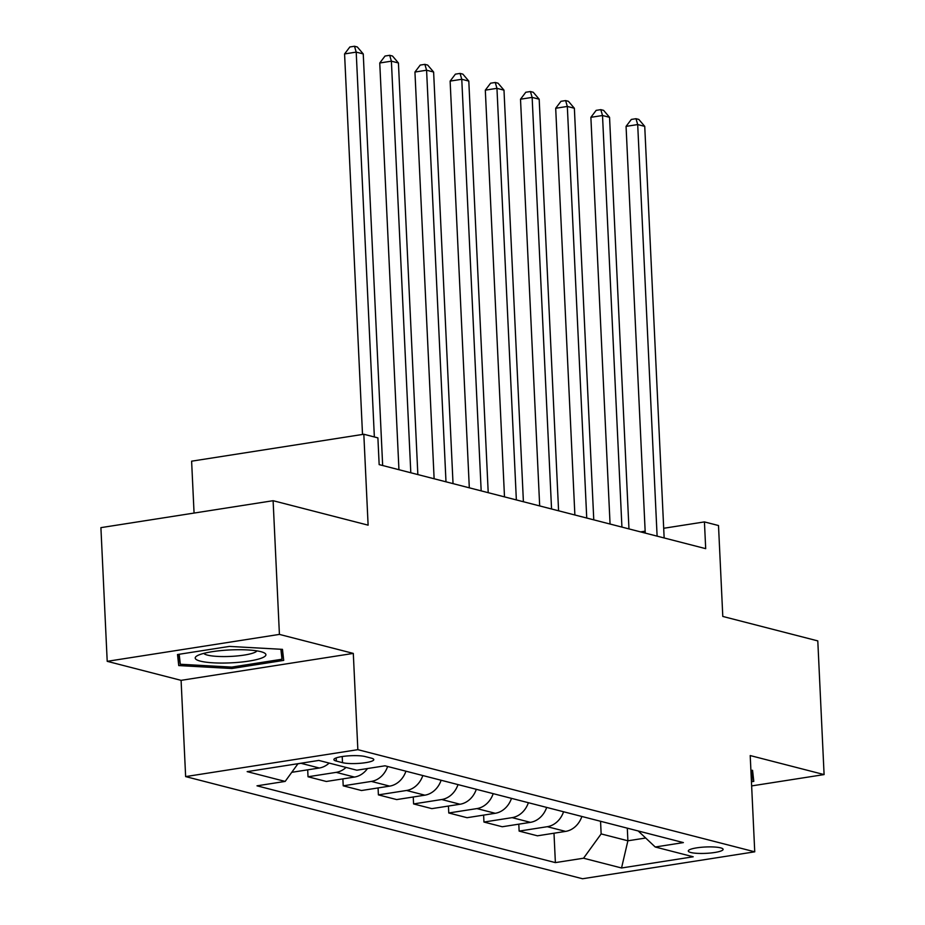 <?xml version="1.0" encoding="UTF-8"?>
<svg xmlns="http://www.w3.org/2000/svg" width="925" height="925" viewBox="0 0 925 925"><rect width="100%" height="100%" fill="white"/><g stroke="black" fill="none" stroke-linecap="round" stroke-linejoin="round"><path stroke-width="1.39" d="M720.587 847.843A17.425 3.191 177.3 0 0 700.953 847.323A17.425 3.191 177.3 0 0 688.293 850.988A17.425 3.191 177.3 0 0 690.802 852.503A17.425 3.191 177.3 0 0 710.446 853.023A17.425 3.191 177.3 0 0 723.107 849.347A17.425 3.191 177.3 0 0 720.587 847.843M185.636 776.595L582.542 878.75L754.742 851.821L357.848 749.666L185.636 776.595L181.092 680.349L353.304 653.408L279.419 634.4L107.207 661.329L181.092 680.349M107.207 661.329L100.906 527.643L273.106 500.703L368.115 525.157L363.826 434.253L191.614 461.182L194.065 513.074M751.643 785.915L824.094 774.583L817.793 640.898L722.795 616.443L718.505 525.539L704.434 521.908L663.688 528.279M279.419 634.4L273.106 500.703M363.826 434.253L377.897 437.872L379.158 464.616L705.694 548.652L704.434 521.908M336.307 761.067L342.504 762.663A16.881 3.087 177.3 0 0 361.536 763.171A16.881 3.087 177.3 0 0 373.792 759.61A16.881 3.087 177.3 0 0 371.364 758.153L365.167 756.558A16.881 3.087 177.3 0 0 346.135 756.049A16.881 3.087 177.3 0 0 333.879 759.61A16.881 3.087 177.3 0 0 336.307 761.067L336.168 757.922M298.012 763.68L285.166 781.417L257 785.822L555.382 862.609L553.994 833.217M285.166 781.417L247.16 771.635L318.836 760.431L356.842 770.201L384.997 765.808L683.378 842.594L655.224 846.999L693.218 856.781L621.542 867.985L583.548 858.215L555.382 862.609M353.304 653.408L357.848 749.666M824.094 774.583L750.21 755.563L754.742 851.821M645.153 531.181L640.597 531.898M627.3 828.164L627.89 840.79L645.673 838.015M600.556 821.284L601.146 833.911L627.89 840.79L621.542 867.985M302.66 762.952A21.784 18.419 104.4 0 1 300.995 763.298L297.942 763.784M581.871 816.474A21.784 18.419 104.4 0 1 565.591 831.402L537.437 835.807L519.133 831.101L518.809 824.163M546.675 807.409A21.784 18.419 104.4 0 1 530.407 822.348L502.252 826.753L483.948 822.048L483.625 815.11M511.49 798.356A21.784 18.419 104.4 0 1 495.222 813.295L467.067 817.7L448.764 812.982L448.44 806.045M476.306 789.303A21.784 18.419 104.4 0 1 460.037 804.241L431.871 808.635L413.579 803.929L413.255 796.992M441.121 780.249A21.784 18.419 104.4 0 1 424.853 795.176L396.686 799.582L378.394 794.876L378.071 787.938M405.936 771.196A21.784 18.419 104.4 0 1 389.668 786.123L361.502 790.528L343.21 785.822L342.874 778.885M367.491 768.536A21.784 18.419 104.4 0 1 354.472 777.069L326.317 781.475L308.025 776.769L307.69 769.831M329.15 763.079A21.784 18.419 104.4 0 1 319.287 768.016L291.757 772.317M346.042 767.426A21.784 18.419 104.4 0 1 336.18 772.363L308.025 776.769M387.633 766.478A21.784 18.419 104.4 0 1 371.364 781.417L343.21 785.822M422.829 775.543A21.784 18.419 104.4 0 1 406.549 790.47L378.394 794.876M458.014 784.597A21.784 18.419 104.4 0 1 441.734 799.524L413.579 803.929M493.198 793.65A21.784 18.419 104.4 0 1 476.93 808.589L448.764 812.982M528.383 802.703A21.784 18.419 104.4 0 1 512.115 817.642L483.948 822.048M563.568 811.757A21.784 18.419 104.4 0 1 547.299 826.696L519.133 831.101M583.548 858.215L601.146 833.911M638.192 830.962L655.224 846.999M178.745 665.572L231.84 668.509L283.709 660.392L282.472 649.35L229.377 646.413L177.508 654.53L178.745 665.572L178.224 654.414M751.447 781.752L753.794 781.382L752.557 770.34L750.903 770.247M280.888 649.257L281.998 659.236L231.747 667.098L231.84 668.509M374.359 436.958L356.206 52.112L363.248 53.928L382.661 465.506M362.519 434.461L344.574 53.928L356.206 52.112L354.506 46.25L357.316 46.978L363.248 53.928M344.574 53.928L349.847 46.978L354.506 46.25M410.804 472.756L391.391 61.166L398.432 62.981L417.846 474.571M398.941 469.703L379.759 62.992L391.391 61.166L389.691 55.303L392.501 56.032L398.432 62.981M379.759 62.992L385.031 56.032L389.691 55.303M445.989 481.809L426.587 70.219L433.617 72.034L453.03 483.625M434.126 478.757L414.943 72.046L426.587 70.219L424.876 64.357L427.685 65.085L433.617 72.034M414.943 72.046L420.216 65.085L424.876 64.357M481.173 490.863L461.772 79.284L468.802 81.088L488.215 492.678M469.31 487.81L450.128 81.099L461.772 79.284L460.06 73.422L462.87 74.139L468.802 81.088M450.128 81.099L455.401 74.15L460.06 73.422M516.358 499.928L496.956 88.338L503.986 90.153L523.4 501.732M504.495 496.864L485.313 90.153L496.956 88.338L495.245 82.475L498.066 83.204L503.986 90.153M485.313 90.153L490.597 83.204L495.245 82.475M261.532 658.103A35.393 6.475 177.3 0 0 263.926 652.726A35.393 6.475 177.3 0 0 233.505 649.801A35.393 6.475 177.3 0 0 199.58 654.68A35.393 6.475 177.3 0 0 196.99 655.883A35.393 6.475 177.3 0 0 216.427 662.971A35.393 6.475 177.3 0 0 261.532 658.103M203.801 653.374A26.802 4.902 177.3 0 0 225.399 656.565A26.802 4.902 177.3 0 0 253.774 652.819A26.802 4.902 177.3 0 0 256.919 650.876M231.747 667.098L180.306 664.254L179.196 654.264M281.535 649.292L281.998 659.236M750.973 770.247L752.094 780.226L751.378 780.33M751.62 770.282L752.094 780.226M551.554 508.981L532.141 97.391L539.183 99.206L558.584 510.785M539.68 505.929L520.509 99.206L532.141 97.391L530.43 91.529L533.251 92.257L539.183 99.206M520.509 99.206L525.782 92.257L530.43 91.529M586.739 518.035L567.326 106.444L574.367 108.26L593.769 519.85M574.876 514.982L555.694 108.271L567.326 106.444L565.614 100.582L568.436 101.311L574.367 108.26M555.694 108.271L560.966 101.311L565.614 100.582M621.924 527.088L602.51 115.509L609.552 117.313L628.965 528.903M610.061 524.036L590.878 117.325L602.51 115.509L600.811 109.647L603.62 110.364L609.552 117.313M590.878 117.325L596.151 110.364L600.811 109.647M657.108 536.142L637.695 124.563L644.737 126.367L664.15 537.957M645.245 533.089L626.063 126.378L637.695 124.563L635.995 118.701L638.805 119.418L644.737 126.367M626.063 126.378L631.336 119.429L635.995 118.701M319.287 768.016L300.995 763.298M354.472 777.069L336.18 772.363M389.668 786.123L371.364 781.417M424.853 795.176L406.549 790.47M460.037 804.241L441.734 799.524M495.222 813.295L476.93 808.589M530.407 822.348L512.115 817.642M565.591 831.402L547.299 826.696M342.215 756.534L342.504 762.663"/></g></svg>
